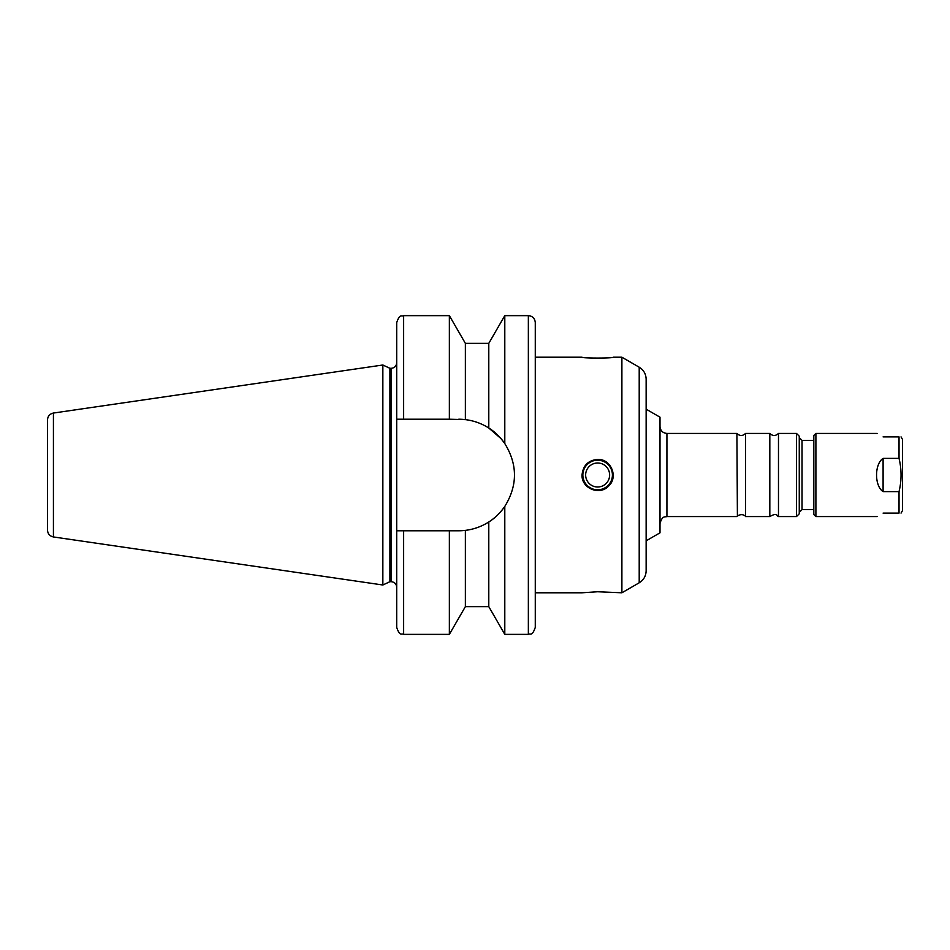 <?xml version="1.0" encoding="UTF-8"?>
<svg xmlns="http://www.w3.org/2000/svg" width="950" height="950" viewBox="0 0 950 950"><rect width="100%" height="100%" fill="white"/><g stroke="black" fill="none" stroke-linecap="round" stroke-linejoin="round"><path stroke-width="1.43" d="M597.633 591.755L621.894 592.788L621.894 357.212L613.225 357.212C614.187 358.34 581.091 358.34 582.053 357.212L535.278 357.212L535.278 592.788L582.053 592.788L597.633 591.755M582.849 475A14.784 14.784 0 0 1 605.031 462.199A14.784 14.784 0 0 1 605.031 487.801A14.784 14.784 0 0 1 582.849 475M585.639 475A12.006 12.006 0 0 1 603.642 464.609A12.006 12.006 0 0 1 603.642 485.391A12.006 12.006 0 0 1 585.639 475M597.633 459.408C610.992 458.696 618.592 477.09 608.665 486.02C599.723 495.959 581.329 488.348 582.053 475C582.979 465.536 588.169 460.334 597.633 459.408M465.369 343.354L449.362 315.637L449.362 419.223L465.369 419.627L465.369 343.354L488.787 343.354L504.794 315.637L504.794 443.567C517.691 464.526 517.691 485.474 504.794 506.433C499.878 513.309 494.546 518.486 488.787 521.977C494.546 518.486 499.878 513.309 504.794 506.433L504.794 634.363L528.354 634.363C530.373 633.033 531.952 636.928 535.278 627.428L535.278 322.572C534.874 318.357 532.558 316.053 528.354 315.637L528.354 634.363M488.787 343.354L488.787 428.022L500.899 438.508M504.794 315.637L528.354 315.637M488.787 428.022A55.777 55.777 0 0 1 504.794 443.567C499.878 436.691 494.546 431.514 488.787 428.022C481.614 423.463 473.801 420.66 465.369 419.627A55.777 55.777 0 0 0 458.719 419.223M488.787 606.646L465.369 606.646L465.369 530.373L458.719 530.777A55.777 55.777 0 0 0 465.369 530.373C473.801 529.34 481.614 526.538 488.787 521.977L488.787 606.646L504.794 634.363M403.631 419.223L403.631 315.637C401.589 316.968 399.997 313.096 396.708 322.572L396.708 419.223L449.362 419.223M488.787 521.977A55.777 55.777 0 0 0 504.794 506.433M458.719 530.777L396.708 530.777L396.708 419.223M883.096 513.107C874.38 517.406 874.38 517.406 883.096 513.107L899.033 513.107C901.716 513.107 901.716 513.107 899.033 513.107C901.716 513.107 901.716 513.107 899.033 513.107L899.033 491.613L883.096 491.613C874.38 485.949 874.38 464.051 883.096 458.387L899.033 458.387C901.716 469.466 901.716 480.534 899.033 491.613M815.896 516.574L813.818 514.496L813.818 435.504L815.896 433.426L815.896 516.574L877.099 516.574M815.896 433.426L877.099 433.426M883.096 436.893C874.38 432.594 874.38 432.594 883.096 436.893L899.033 436.893C901.716 436.893 901.716 436.893 899.033 436.893C901.716 436.893 901.716 436.893 899.033 436.893L899.033 458.387M901.039 513.107L902.5 510.577L902.5 439.423L901.039 436.893M449.362 530.777L449.362 634.363L403.631 634.363C401.589 633.033 399.997 636.904 396.708 627.428L396.708 530.777M639.207 367.211L639.207 582.789C643.661 580.023 645.964 576.021 646.143 570.784L646.143 379.216C645.964 373.979 643.661 369.978 639.207 367.211L621.894 357.212M646.143 570.784L646.143 540.823L660.001 532.819L660.001 417.181L646.143 409.177M736.903 433.426L737.402 516.028C743.114 512.477 746.261 517.109 745.56 516.574L745.56 433.426C742.674 436.169 739.789 436.169 736.903 433.426L666.924 433.426C662.72 433.022 660.404 430.706 660.001 426.503M745.56 433.426L769.821 433.426L769.821 516.574L745.56 516.574M769.821 433.426C772.706 436.169 775.592 436.169 778.477 433.426L778.477 516.574C776.518 516.052 777.717 512.097 769.821 516.574M778.477 433.426L796.492 433.426L799.259 436.204L799.259 513.796L796.492 516.574L796.492 433.426M813.818 440.361L802.038 440.361L799.259 437.582M47.5 426.158L47.5 523.842M53.426 413.048C49.756 413.867 47.785 416.159 47.5 419.9L47.5 530.1C47.785 533.841 49.756 536.133 53.426 536.952L382.85 584.998L382.85 365.002L53.426 413.048L53.426 536.952M382.85 365.002L389.904 368.303L389.904 581.697L382.85 584.998M389.904 368.303L391.162 368.303L391.162 581.697C394.535 582.029 396.376 583.882 396.708 587.242M396.708 362.758C396.376 366.118 394.535 367.971 391.162 368.303M883.096 491.613L883.096 458.387M403.631 530.777L403.631 634.363M666.924 433.426L666.924 516.574C665.131 517.263 662.316 515.28 660.001 523.497M802.038 440.361L802.038 509.639L799.259 512.418M403.631 315.637L449.362 315.637M465.369 606.646L449.362 634.363M639.207 582.789L621.894 592.788M666.924 516.574L736.903 516.574M778.477 516.574L796.492 516.574M802.038 509.639L813.818 509.639M389.904 581.697L391.162 581.697"/></g></svg>
